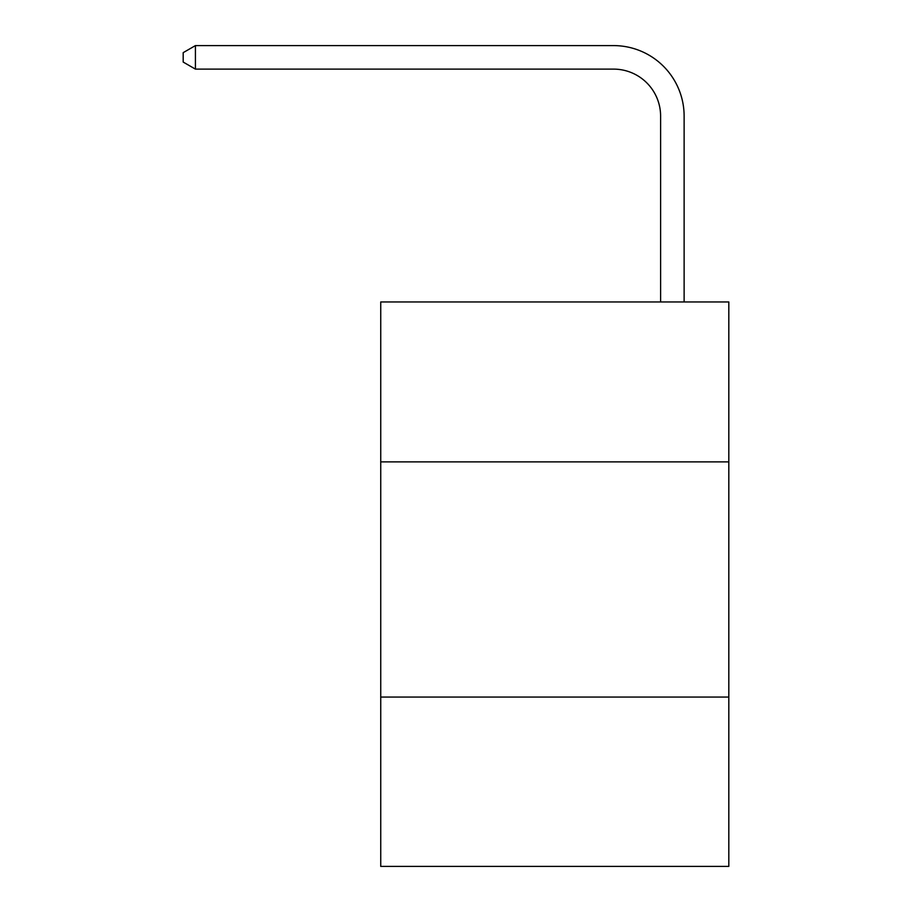 <?xml version="1.0" encoding="UTF-8"?>
<svg xmlns="http://www.w3.org/2000/svg" width="912" height="912" viewBox="0 0 912 912"><rect width="100%" height="100%" fill="white"/><g stroke="black" fill="none" stroke-linecap="round" stroke-linejoin="round"><path stroke-width="1.37" d="M728.813 461.882L728.813 301.952L380.737 301.952L380.737 461.882L728.813 461.882L728.813 866.4L380.737 866.4L380.737 461.882M728.813 697.064L380.737 697.064M660.607 301.952L660.607 116.155A47.036 47.036 -171.9 0 0 613.571 69.118L195.419 69.118L183.187 62.062L183.187 52.657L195.419 45.6L613.571 45.6A70.555 70.555 8.1 0 1 684.125 116.155L684.125 301.952M660.607 116.155A47.036 47.036 -171.9 0 0 613.571 69.118A47.036 47.036 -171.9 0 1 660.607 116.155A47.036 47.036 -171.9 0 0 613.571 69.118A47.036 47.036 -171.9 0 1 660.607 116.155A47.036 47.036 -171.9 0 0 613.571 69.118A47.036 47.036 -171.9 0 1 660.607 116.155A47.036 47.036 -171.9 0 0 613.571 69.118A47.036 47.036 -171.9 0 1 660.607 116.155A47.036 47.036 -171.9 0 0 613.571 69.118A47.036 47.036 -171.9 0 1 660.607 116.155A47.036 47.036 -171.9 0 0 613.571 69.118A47.036 47.036 -171.9 0 1 660.607 116.155A47.036 47.036 -171.9 0 0 613.571 69.118A47.036 47.036 -171.9 0 1 660.607 116.155A47.036 47.036 -171.9 0 0 613.571 69.118A47.036 47.036 -171.9 0 1 660.607 116.155A47.036 47.036 -171.9 0 0 613.571 69.118A47.036 47.036 -171.9 0 1 660.607 116.155A47.036 47.036 -171.9 0 0 613.571 69.118A47.036 47.036 -171.9 0 1 660.607 116.155A47.036 47.036 -171.9 0 0 613.571 69.118A47.036 47.036 -171.9 0 1 660.607 116.155A47.036 47.036 -171.9 0 0 613.571 69.118A47.036 47.036 -171.9 0 1 660.607 116.155A47.036 47.036 -171.9 0 0 613.571 69.118A47.036 47.036 -171.9 0 1 660.607 116.155A47.036 47.036 -171.9 0 0 613.571 69.118A47.036 47.036 -171.9 0 1 660.607 116.155A47.036 47.036 -171.9 0 0 613.571 69.118A47.036 47.036 -171.9 0 1 660.607 116.155A47.036 47.036 -171.9 0 0 613.571 69.118A47.036 47.036 -171.9 0 1 660.607 116.155A47.036 47.036 -171.9 0 0 613.571 69.118A47.036 47.036 -171.9 0 1 660.607 116.155A47.036 47.036 -171.9 0 0 613.571 69.118A47.036 47.036 -171.9 0 1 660.607 116.155A47.036 47.036 -171.9 0 0 613.571 69.118A47.036 47.036 -171.9 0 1 660.607 116.155A47.036 47.036 -171.9 0 0 613.571 69.118A47.036 47.036 -171.9 0 1 660.607 116.155A47.036 47.036 -171.9 0 0 613.571 69.118A47.036 47.036 -171.9 0 1 660.607 116.155A47.036 47.036 -171.9 0 0 613.571 69.118A47.036 47.036 -171.9 0 1 660.607 116.155A47.036 47.036 -171.9 0 0 613.571 69.118M195.419 45.6L613.571 45.6L195.419 45.6L613.571 45.6L195.419 45.6L613.571 45.6L195.419 45.6L613.571 45.6L195.419 45.6L613.571 45.6L195.419 45.6L613.571 45.6L195.419 45.6L613.571 45.6L195.419 45.6L613.571 45.6L195.419 45.6L613.571 45.6L195.419 45.6L613.571 45.6L195.419 45.6L613.571 45.6L195.419 45.6L613.571 45.6L195.419 45.6L613.571 45.6L195.419 45.6L613.571 45.6L195.419 45.6L613.571 45.6L195.419 45.6L613.571 45.6L195.419 45.6L613.571 45.6L195.419 45.6L613.571 45.6L195.419 45.6L613.571 45.6L195.419 45.6L613.571 45.6L195.419 45.6L613.571 45.6L195.419 45.6L613.571 45.6L195.419 45.6L195.419 69.118"/></g></svg>
